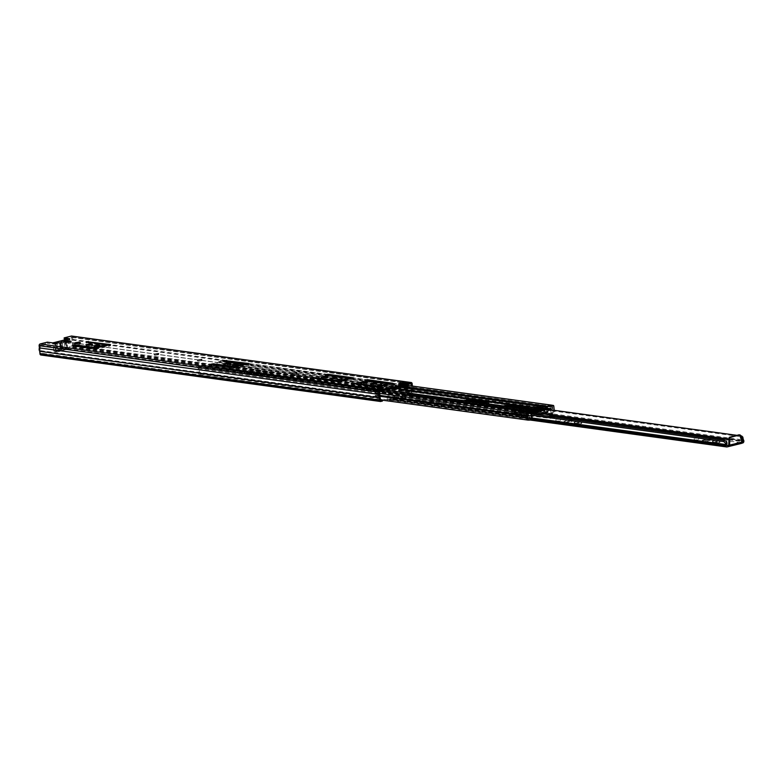 <?xml version="1.0" encoding="UTF-8"?>
<svg xmlns="http://www.w3.org/2000/svg" width="783" height="783" viewBox="0 0 783 783"><rect width="100%" height="100%" fill="white"/><g stroke="black" fill="none" stroke-linecap="round" stroke-linejoin="round"><path stroke-width="0.59" stroke-dasharray="3.92 2.94" d="M55.104 342.377L54.673 343.737L66.31 340.791L67.054 340.889L66.486 343.571A1.958 1.507 97.8 0 0 67.054 345.616A1.468 1.126 -82.2 0 1 66.526 348.278L57.355 350.608A1.468 1.126 -82.2 0 1 56.327 348.327A1.958 1.507 97.8 0 0 56.474 346.106L55.407 343.845L67.054 340.889L67.769 340.341L67.651 339.196M57.355 350.608L56.611 350.51A1.468 1.126 -82.2 0 1 55.593 348.229A1.958 1.507 97.8 0 0 55.73 346.008L54.673 343.737L55.407 343.845M65.87 343.443A3.034 0.577 174.3 0 1 65.185 343.15A3.034 0.577 174.3 0 1 67.152 342.406A3.034 0.577 174.3 0 1 70.529 342.259A3.034 0.577 174.3 0 1 71.214 342.553A3.034 0.577 174.3 0 1 69.237 343.297A3.034 0.577 174.3 0 1 65.87 343.443M75.129 344.706A3.034 0.577 174.3 0 1 74.444 344.422A3.034 0.577 174.3 0 1 76.411 343.678A3.034 0.577 174.3 0 1 79.788 343.531A3.034 0.577 174.3 0 1 80.473 343.815A3.034 0.577 174.3 0 1 78.506 344.559A3.034 0.577 174.3 0 1 75.129 344.706M154.789 355.365L158.665 354.719L154.789 355.365M198.001 361.276L201.877 360.63L198.001 361.276M293.067 374.294L296.953 373.648L293.067 374.294M94.88 347.417A3.034 0.577 174.3 0 1 94.195 347.123A3.034 0.577 174.3 0 1 96.172 346.38A3.034 0.577 174.3 0 1 99.549 346.233A3.034 0.577 174.3 0 1 100.224 346.526A3.034 0.577 174.3 0 1 98.257 347.261A3.034 0.577 174.3 0 1 94.88 347.417M233.168 366.346A3.034 0.577 174.3 0 1 232.482 366.053A3.034 0.577 174.3 0 1 234.46 365.309A3.034 0.577 174.3 0 1 237.826 365.162A3.034 0.577 174.3 0 1 238.512 365.455A3.034 0.577 174.3 0 1 236.544 366.199A3.034 0.577 174.3 0 1 233.168 366.346M331.943 379.863A3.034 0.577 174.3 0 1 331.258 379.579A3.034 0.577 174.3 0 1 333.225 378.835A3.034 0.577 174.3 0 1 336.602 378.688A3.034 0.577 174.3 0 1 337.287 378.972A3.034 0.577 174.3 0 1 335.32 379.716A3.034 0.577 174.3 0 1 331.943 379.863M389.376 387.477L393.262 386.831L389.376 387.477M371.455 385.275A3.034 0.577 174.3 0 1 370.77 384.982A3.034 0.577 174.3 0 1 372.737 384.247A3.034 0.577 174.3 0 1 376.114 384.091A3.034 0.577 174.3 0 1 376.799 384.384A3.034 0.577 174.3 0 1 374.822 385.128A3.034 0.577 174.3 0 1 371.455 385.275M338.618 380.489L342.24 379.882L338.618 380.489M378.13 385.892L381.752 385.295L378.13 385.892M66.78 339.372L69.853 339.881L67.534 340.399L67.103 339.323L67.416 340.478M54.761 342.455L55.26 343.58L52.676 344.011L47.43 343.297L47.313 342.151M108.123 345.293L110.119 345.959L94.812 349.512L73.201 346.164L95.281 348.758L106.664 345.949L86.58 342.768L106.576 345.088M90.114 345.205L92.717 345.704L88.919 346.331L86.032 345.802L88.518 345.146M246.4 364.222L248.397 364.898L233.089 368.45L211.479 365.093L233.559 367.687L244.952 364.878L224.868 361.697L244.864 364.017M228.401 364.134L231.005 364.633L227.207 365.26L224.31 364.731L226.796 364.075M325.258 377.396L327.862 377.895L324.064 378.522L321.177 377.993L323.663 377.337M351.107 378.561L353.104 379.226L337.796 382.779L312.3 379.285L314.404 378.757L338.951 381.967L349.649 379.207L325.679 375.899L327.783 375.37L349.57 378.346M364.77 382.809L367.374 383.298L363.576 383.934L360.689 383.396L363.175 382.75M390.619 383.964L392.616 384.639L377.308 388.192L351.988 384.326L377.778 387.428L389.161 384.619L365.377 380.939L389.073 383.758M404.165 385.98L406.631 386.322A1.37 1.057 97.8 0 0 406.651 386.459L406.994 388.29A1.37 1.057 97.8 0 0 407.052 388.515L407.287 389.19L404.811 388.857L404.576 388.172A1.37 1.057 -82.2 0 1 404.527 387.957L404.185 386.127A1.37 1.057 -82.2 0 1 404.165 385.98L403.911 383.513A1.37 1.057 -82.2 0 1 403.901 383.318L406.377 383.65L401.327 384.933L398.86 384.6L403.901 383.318A1.37 1.057 -82.2 0 1 403.92 383.102M378.512 393.448L376.036 393.105A1.37 1.057 -82.2 0 1 376.046 393.252L376.075 395.161A1.37 1.057 -82.2 0 1 376.065 395.395L375.977 396.159L378.443 396.492L378.541 395.738A1.37 1.057 97.8 0 0 378.551 395.503L378.512 393.585A1.37 1.057 97.8 0 0 378.512 393.448L378.258 390.971A1.37 1.057 97.8 0 0 378.228 390.786L375.762 390.443L380.812 389.171L383.279 389.503L378.228 390.786A1.37 1.057 97.8 0 0 377.073 389.905M64.275 339.029L71.517 337.209L72.007 340.067A2.153 1.654 -82.2 0 1 72.251 342.611L72.525 345.597L70.636 346.37L410.175 392.851L410.282 393.996L70.744 347.515L70.636 346.37M382.466 401.043L42.928 354.562L42.811 353.417L40.863 353.613L40.54 350.647A2.153 1.654 -82.2 0 1 40.285 348.102L40.246 345.117L47.43 343.297M377.641 395.611L377.602 393.673L375.135 393.34L375.077 396.061L377.543 396.404L377.641 395.611L375.174 395.268M405.408 387.605L405.065 385.755L407.532 386.097L408.119 388.652L405.653 388.319L405.408 387.605L407.874 387.947M377.612 393.692L375.135 393.36L374.891 390.864L377.357 391.197L377.602 393.673M376.036 393.105L375.791 390.639A1.37 1.057 -82.2 0 0 375.223 389.65M407.385 384.6L407.287 383.621L404.821 383.279L405.065 385.755L407.532 386.117L407.463 385.393M406.631 386.322L406.524 385.265M406.485 384.835L406.387 383.846A1.37 1.057 97.8 0 1 407.307 382.241M411.447 385.941L411.545 386.557A2.153 1.654 -82.2 0 1 411.799 389.102L412.064 392.077L410.175 392.851M412.465 386.078A3.328 2.564 -82.2 0 1 412.71 389.288L412.964 391.843A1.468 1.126 -82.2 0 1 411.975 393.565L410.282 393.996M42.811 353.417L380.362 399.624M42.928 354.562L41.235 354.993L380.773 401.473M72.007 336.152A1.468 1.126 -82.2 0 1 72.613 337.209L72.829 339.44A3.328 2.564 -82.2 0 1 73.171 342.797L73.426 345.362A1.468 1.126 -82.2 0 1 72.437 347.084L70.744 347.515M73.171 342.797L412.71 389.288M72.829 339.44L412.367 385.921M398.743 383.445L398.86 384.6M401.209 383.787L401.327 384.933M383.171 388.358L383.279 389.503M404.811 388.857L405.653 388.319M407.287 389.19L408.119 388.652M375.977 396.159L375.077 396.061M378.443 396.492L377.543 396.404M66.486 343.571L65.743 343.473L66.839 339.548M65.743 343.473A1.958 1.507 97.8 0 0 66.31 345.509A1.468 1.126 -82.2 0 1 65.782 348.181L56.611 350.51M57.55 350.471L57.482 349.893L58.471 350.236L57.55 350.471A3.328 0.626 174.3 0 0 55.534 350.804A3.328 0.626 174.3 0 0 55.074 351.733A3.328 0.626 174.3 0 0 59.733 351.381A3.328 0.626 174.3 0 0 60.859 350.921L59.802 351.371C56.484 352.037 54.477 351.91 53.792 350.99L53.068 343.737L54.644 342.592L56.728 342.24L57.482 349.893A3.817 0.724 -5.7 0 0 55.182 350.285A3.817 0.724 -5.7 0 0 53.792 350.99A3.817 0.724 -5.7 0 0 55.994 351.42A3.817 0.724 -5.7 0 0 59.997 350.941A3.817 0.724 -5.7 0 0 61.289 350.422L60.565 343.16A3.817 0.724 174.3 0 1 59.273 343.688A3.817 0.724 174.3 0 1 55.27 344.168A3.817 0.724 174.3 0 1 53.068 343.737A3.817 0.724 174.3 0 1 54.458 343.023A3.817 0.724 174.3 0 1 56.758 342.641L57.639 341.926L56.728 342.249A3.328 0.626 -5.7 0 0 54.712 342.592A3.328 0.626 -5.7 0 0 54.624 342.611M57.218 342.523L57.433 341.877A3.817 0.724 174.3 0 1 59.988 341.231L60.82 341.613L61.544 348.866A3.817 0.724 -5.7 0 0 57.952 349.776L57.218 342.523M64.382 349.502L62.787 347.809L60.82 348.308L59.625 350.706A3.132 0.597 -5.7 0 0 63.668 350.334A3.132 0.597 -5.7 0 0 64.754 349.658A3.132 0.597 -5.7 0 0 64.382 349.502L66.898 348.572L63.609 349.404A3.132 0.597 -5.7 0 0 58.617 350.275A3.132 0.597 -5.7 0 0 58.911 350.598L60.144 348.102L61.974 347.721L61.524 343.277L59.704 343.737L57.531 342.337A3.465 0.656 174.3 0 1 57.443 342.122M60.144 348.181L59.704 343.737L57.834 342.455A3.465 0.656 174.3 0 1 57.531 342.337M57.639 341.926A3.465 0.656 174.3 0 1 58.686 341.545A3.465 0.656 174.3 0 1 60.33 341.251L61.28 341.496A3.817 0.724 174.3 0 1 62.571 340.967A3.817 0.724 174.3 0 1 66.575 340.488A3.817 0.724 174.3 0 1 68.777 340.918A3.817 0.724 174.3 0 1 67.387 341.623A3.817 0.724 174.3 0 1 65.087 342.014L65.811 349.267A3.817 0.724 -5.7 0 0 68.111 348.885A3.817 0.724 -5.7 0 0 69.501 348.181A3.817 0.724 -5.7 0 0 67.299 347.74A3.817 0.724 -5.7 0 0 63.296 348.229A3.817 0.724 -5.7 0 0 62.004 348.748L62.532 349.208L61.603 349.433A3.328 0.626 174.3 0 0 58.471 350.236M62.787 347.809L62.337 343.365L63.824 341.222A3.465 0.656 174.3 0 1 64.314 341.574L65.087 342.014L64.323 341.819A3.817 0.724 174.3 0 1 63.286 342.181A3.817 0.724 174.3 0 1 61.759 342.465L61.025 343.042L61.749 350.304A3.817 0.724 -5.7 0 0 64.059 349.913A3.817 0.724 -5.7 0 0 65.351 349.384L64.108 341.77A3.465 0.656 174.3 0 1 61.417 342.445L61.759 342.465M53.968 342.827A3.328 0.626 -5.7 0 0 54.663 343.561A3.328 0.626 -5.7 0 0 58.911 343.16A3.328 0.626 -5.7 0 0 60.037 342.709L60.516 342.543A3.465 0.656 174.3 0 1 58.549 342.562L60.369 343.854L62.337 343.365M57.834 342.455L54.8 343.218L58.549 342.562M65.028 341.447A3.328 0.626 -5.7 0 0 67.035 341.104A3.328 0.626 -5.7 0 0 67.495 340.174A3.328 0.626 -5.7 0 0 62.836 340.536A3.328 0.626 -5.7 0 0 61.71 340.987L61.24 341.153A3.465 0.656 174.3 0 1 63.061 341.124L61.524 343.277M63.824 341.222L66.085 340.36L63.061 341.124M58.911 350.598L55.622 351.43L59.625 350.706M67.641 348.68L66.819 340.458M60.82 348.308L60.369 343.854M56.366 351.528L55.544 343.316M55.622 351.43L54.8 343.218M61.974 347.721L63.609 349.404M66.898 348.572L66.085 340.36M60.516 342.543L61.417 342.445M61.24 341.153L60.33 341.251M538.998 409.343A1.468 1.126 97.8 0 0 539.888 408.423L540.887 406.612L543.48 407.003L542.795 408.824A1.468 1.126 -82.2 0 1 541.905 409.734L530.629 412.592A1.468 1.126 -82.2 0 1 529.602 412.161L528.594 410.772L525.696 410.38L526.705 411.77A1.468 1.126 97.8 0 0 527.722 412.201L538.998 409.343L216.871 365.24A1.468 1.126 97.8 0 0 217.762 364.33L218.526 362.47L223.175 361.599A3.494 2.692 97.8 0 0 223.233 364.751L223.566 365.504A2.153 1.654 -82.2 0 1 223.067 368.313L551.496 413.277L552.015 414.178L223.595 369.224L223.067 368.313M528.456 420.011L528.731 419.042A2.153 1.654 -82.2 0 1 527.703 416.625L527.879 415.734A3.494 2.692 97.8 0 0 527.321 412.71L531.911 411.241L532.998 412.631A1.468 1.126 97.8 0 0 534.026 413.062L545.301 410.204A1.468 1.126 97.8 0 0 546.191 409.284L546.955 407.434L551.604 406.553A3.494 2.692 97.8 0 0 551.663 409.705L551.995 410.468A2.153 1.654 -82.2 0 1 551.496 413.277M525.863 408.853L526.078 410.997L527.106 412.357L539.614 409.186L540.828 406.798L543.236 407.131L543.236 407.786L542.521 409.578L530.013 412.749L528.378 410.889L525.97 410.566L525.843 409.255L525.696 410.38L525.843 409.215M525.873 410.409L525.882 409.225A1.468 1.126 -82.2 0 1 526.528 409.666L527.605 411.055L538.89 408.197L539.653 406.338A1.468 1.126 -82.2 0 1 540.172 405.604L543.118 405.809L543.48 407.003L543.206 405.858M382.378 400.172L199.978 375.204L200.301 374.078A2.153 1.654 -82.2 0 1 199.283 371.661L199.45 370.77A3.494 2.692 97.8 0 0 198.892 367.746L203.551 366.278L204.569 367.667A1.468 1.126 97.8 0 0 205.596 368.098L216.871 365.24M528.789 409.617L528.594 410.772L528.231 409.587L528.378 410.889M251.04 370.799L271.77 373.403L263.274 375.409L244.139 372.786L251.04 370.799L250.922 369.654L252.292 369.547L271.3 372.444L263.166 374.264L244.022 371.641L250.922 369.654M304.156 380.714L283.426 378.101L291.922 376.104L310.92 379.001L304.156 380.714L304.039 379.569L283.534 377.054L291.805 374.959L310.939 377.572L304.039 379.569M383.171 391.529L362.803 388.74L370.936 386.919L390.081 389.543L383.171 391.529L383.063 390.384L362.333 387.771L370.829 385.774L389.963 388.397L383.063 390.384M525.97 408.139L528.231 408.746L520.088 410.566L500.954 407.943L505.818 406.475M486.458 402.736L488.719 403.333L480.586 405.154L461.441 402.54L466.306 401.062M543.118 405.809L543.48 407.003M199.978 375.204A3.328 2.564 -82.2 0 1 198.402 371.455L198.569 370.574A2.32 1.791 97.8 0 0 198.197 368.568A1.37 1.057 -82.2 0 1 198.872 366.278L203.374 365.132A1.468 1.126 -82.2 0 1 204.392 365.563L205.479 366.953L216.754 364.095L217.517 362.245A1.468 1.126 -82.2 0 1 218.408 361.325L222.91 360.19A1.37 1.057 -82.2 0 1 223.997 362.03A2.32 1.791 97.8 0 0 224.036 364.124L224.369 364.878A3.328 2.564 -82.2 0 1 223.595 369.224M532.538 410.233A1.468 1.126 -82.2 0 1 532.822 410.527L533.908 411.917L545.183 409.059L545.8 407.63M533.937 410.576L530.443 411.457L529.425 410.067A1.468 1.126 97.8 0 0 529.063 409.724M483.669 403.441L480.468 404.008L461.334 401.395L463.291 400.651M523.171 408.853L519.981 409.421L500.836 406.798L502.803 406.064M527.996 419.942A3.328 2.564 -82.2 0 1 526.822 416.419L526.998 415.538A2.32 1.791 97.8 0 0 526.626 413.522A1.37 1.057 -82.2 0 1 526.744 411.604M200.301 374.078L528.731 419.042M551.937 405.222A1.37 1.057 -82.2 0 1 552.426 406.984A2.32 1.791 97.8 0 0 552.465 409.078L552.798 409.842A3.328 2.564 -82.2 0 1 552.015 414.178M530.443 419.052L529.21 418.885A1.664 1.282 -82.2 0 1 528.623 415.734L520.48 414.618L520.754 410.889L523.758 410.126L525.256 412.103L527.752 411.466L524.483 411.016L532 409.118A3.915 2.378 -104.2 0 0 533.732 410.292L535.366 410.517L535.269 409.568L537.764 408.932L538.802 406.318L541.807 405.555L542.795 408.961A1.664 1.282 -82.2 0 1 542.472 412.269A1.664 1.282 -82.2 0 1 541.797 409.519L541.102 407.111L539.487 407.512L538.45 410.126L524.845 413.581L523.347 411.604L521.732 412.015L521.537 414.647A1.664 1.282 -82.2 0 1 520.666 417.789A1.664 1.282 -82.2 0 1 520.48 414.618M530.923 415.939L521.537 414.647M528.623 415.734L528.907 412.005L531.911 411.241L533.409 413.218L545.917 410.047L546.955 407.434L549.96 406.671L550.948 410.077A1.664 1.282 -82.2 0 1 551.007 413.355L553.082 414.197A1.958 1.507 97.8 0 0 554.393 411.907L553.16 411.741A1.958 1.507 -82.2 0 1 551.849 414.031L551.046 413.737M550.948 410.077L542.795 408.961M533.409 413.218L530.013 412.749M545.917 410.047L542.521 409.578M545.545 412.426L546.465 411.75L536.668 410.791L536.972 413.757L542.971 414.579L540.867 414.285L540.573 411.329L540.984 414.442L537.138 413.913L539.164 413.395L544.684 414.148L542.971 414.579L543.49 413.923M546.828 411.897L536.463 414.295M535.592 414.51L524.845 413.581M544.733 414.129L547.797 411.408L538.45 410.126M544.782 413.913L539.301 413.17L539.007 410.204L539.027 413.189L536.991 413.698L536.698 410.742L538.733 410.223M536.698 410.742L537.089 413.913L542.942 414.589L543.813 413.972M534.466 411.271L533.233 411.104L532.753 410.468L533.986 410.635M534.163 410.869L533.233 411.104M530.482 419.434L528.535 419.933L529.778 420.099M548.863 408.804L539.487 407.512M550.488 408.393L541.102 407.111M550.909 409.861L551.183 410.801L541.797 409.519M551.183 410.801A1.664 1.282 97.8 0 0 552.25 413.532L551.007 413.355M549.96 406.671L541.807 405.555M218.526 362.47L538.802 406.318M539.614 409.186L537.764 408.932M543.118 405.966L543.236 407.786L543.059 406.015M535.269 409.568L532 409.118M527.106 412.357L525.256 412.103M203.482 366.287L523.758 410.126M528.907 412.005L520.754 410.889M531.119 413.297L521.732 412.015M532.734 412.886L523.347 411.604M533.771 414.266L534.221 414.863M524.483 411.016A3.915 2.378 -104.2 0 0 526.205 412.201L527.85 412.426L535.366 410.517M527.85 412.426L527.752 411.466M548.002 410.977L546.622 411.329L546.358 408.657M554.237 410.321L554.393 411.907M535.092 411.506L535.357 414.178L533.977 414.53M534.016 414.54A13.194 2.506 -5.7 0 0 535.083 414.442M552.181 405.3A0.979 0.754 -82.2 0 1 552.592 406.005L553.16 411.741M535.357 414.178A11.97 2.271 -5.7 0 0 546.622 411.329M528.545 408.344A0.979 0.754 -82.2 0 1 528.956 409.049L531.853 409.44M531.833 409.294L529.044 409.998L528.956 409.049M529.044 409.998L531.911 410.047M531.951 410.4L532.577 410.243M518.845 415.372L515.664 415.401L518.845 415.372M516.242 413.698L519.423 413.678L516.242 413.698M508.382 413.943L504.8 413.972L508.382 413.943M505.466 412.23L509.048 412.201L505.466 412.23M417.045 401.444L423.642 401.826L419.766 402.472L416.742 402.061L416.243 401.845L417.045 401.444M419.991 399.868L416.116 400.514L419.629 401.131L423.016 400.279L419.991 399.868L420.128 401.199M441.093 404.733L437.511 404.762L441.093 404.733M438.177 403.01L441.759 402.981L438.177 403.01M575.084 423.074L581.691 423.456L577.805 424.112L574.781 423.691L574.282 423.486L575.084 423.074M578.03 421.499L574.154 422.145L577.668 422.771L581.055 421.91L578.03 421.499L578.167 422.84M559.62 420.96L556.038 420.99L559.62 420.96M556.703 419.238L560.285 419.208L556.703 419.238M697.907 439.889L694.325 439.919L697.907 439.889M694.991 438.167L698.573 438.137L694.991 438.167M713.372 442.004L719.969 442.395L716.093 443.041L713.068 442.62L712.569 442.415L713.372 442.004M716.318 440.428L712.432 441.074L715.956 441.7L719.342 440.839L716.318 440.428L716.445 441.769M391.98 399.77L393.34 399.663L393.213 398.322L391.843 398.43L391.98 399.77L388.671 400.602A1.664 1.282 -82.2 0 1 387.223 399.31L392.763 399.819A1.566 1.204 -82.2 0 1 393.115 398.488A2.173 1.674 97.8 0 0 393.614 396.932A2.173 1.674 97.8 0 0 393.027 395.307L392.821 396.267L393.35 395.043L531.07 413.894M392.763 399.819L393.379 399.907L393.643 397.813L392.821 396.267L530.972 415.176M387.203 399.066A1.566 1.204 -82.2 0 1 387.556 397.725A2.173 1.674 97.8 0 0 387.468 394.544L393.027 395.307L393.986 394.583L393.35 395.043L394.652 397.206L394.426 399.643L726.683 445.126M393.34 399.663L399.653 400.23L406.025 398.527L400.642 397.666L400.867 396.149L404.341 394.72L410.517 395.562L410.644 390.658L411.388 391.559L742.411 436.875L741.667 435.974M404.341 394.72L404.273 394.583A3.543 2.731 -82.2 0 1 403.176 390.071L548.57 409.538M736.95 435.328L740.649 435.837M403.176 390.071L411.388 391.559L411.085 394.152L410.361 394.113A1.566 1.204 -82.2 0 1 410.674 394.426L411.085 394.152M404.263 390.296A2.173 1.674 97.8 0 0 404.801 393.36A1.566 1.204 -82.2 0 1 405.398 394.456L405.418 394.701A1.664 1.282 -82.2 0 1 404.302 396.648L400.994 397.48M391.843 398.43L388.466 399.271L394.426 399.643M432.921 401.571L433.723 401.17L430.141 401.199L425.658 402.54L432.921 401.571L433.058 402.912L425.795 403.871L430.278 402.531L433.851 402.501L433.058 402.912M571.208 420.51L572.001 420.099L568.429 420.128L563.946 421.469L571.208 420.51L571.336 421.841L564.073 422.8L568.566 421.46L572.138 421.43L571.336 421.841M703.026 439.987L702.224 440.398L705.806 440.369L710.289 439.028L703.026 439.987L703.163 441.328L706.843 440.389L710.426 440.369L709.623 440.77L705.943 441.71L702.361 441.739L703.163 441.328M393.213 398.322L398.146 398.997L398.283 400.338M742.088 441.769L741.217 442.023L741.354 443.374L741.853 443.198M400.867 396.149L400.867 397.754M405.8 398.43L405.672 397.098L400.73 396.423M405.672 397.098L405.672 398.704M399.653 400.23L399.516 398.899L405.535 397.373M399.516 398.899L398.146 398.997M387.468 394.544L388.456 393.8A3.543 2.731 -82.2 0 1 388.299 398.625L388.251 398.792M739.338 434.898A0.979 0.754 -82.2 0 1 739.71 435.446L741.276 441.876L742.137 441.994M728.748 445.047L741.227 442.033L728.66 445.214M409.901 395.484L409.822 395.346A3.543 2.731 -82.2 0 1 408.736 390.834L409.822 391.05A2.173 1.674 97.8 0 0 410.361 394.113L404.801 393.36M545.017 413.884L404.273 394.583M388.456 393.8L394.015 394.563A3.543 2.731 -82.2 0 1 394.661 397.245A3.543 2.731 -82.2 0 1 393.859 399.389L393.81 399.555M515.116 411.564A3.426 0.646 -5.7 0 0 513.873 412.201A3.426 0.646 -5.7 0 0 515.85 412.592A3.426 0.646 -5.7 0 0 519.432 412.161A3.426 0.646 -5.7 0 0 520.675 411.525A3.426 0.646 -5.7 0 0 518.698 411.134A3.426 0.646 -5.7 0 0 515.116 411.564M515.253 412.905A3.426 0.646 -5.7 0 0 514 413.541A3.426 0.646 -5.7 0 0 515.987 413.933A3.426 0.646 -5.7 0 0 519.569 413.493A3.426 0.646 -5.7 0 0 520.812 412.856A3.426 0.646 -5.7 0 0 518.835 412.475A3.426 0.646 -5.7 0 0 515.253 412.905M524.17 415.205L521.997 415.724L532.283 417.819L529.964 418.318L513.227 414.784A5.031 0.949 174.3 0 1 512.474 414.364A5.031 0.949 174.3 0 1 514.304 413.434A5.031 0.949 174.3 0 1 520.744 412.827L539.409 414.119L536.414 414.814L549.754 416.85A2.74 0.519 174.3 0 1 550.224 416.987L554.413 417.701L550.429 418.376L524.17 415.205L523.974 413.199L521.801 413.718L532.088 415.812L529.768 416.311L513.031 412.778A5.031 0.949 174.3 0 1 512.268 412.367A5.031 0.949 174.3 0 1 514.098 411.427A5.031 0.949 174.3 0 1 520.538 410.821L541.161 413.561M518.15 413.307L516.242 413.316L518.15 413.307M516.731 413.767L518.64 413.757L516.731 413.767M541.259 415.293L523.974 413.199M526.832 410.4L536.913 411.78L539.203 411.271L526.832 410.4L526.92 411.261M532.088 415.812L532.283 417.819M536.218 412.807L536.414 414.814M536.913 411.78L537.001 412.641M518.747 414.422L515.566 414.442L518.747 414.422M518.258 414.354L516.349 414.364L518.258 414.354M519.413 413.473A3.181 0.607 -5.7 0 0 520.568 412.886A3.181 0.607 -5.7 0 0 518.737 412.524A3.181 0.607 -5.7 0 0 515.4 412.925A3.181 0.607 -5.7 0 0 514.245 413.512A3.181 0.607 -5.7 0 0 516.085 413.874A3.181 0.607 -5.7 0 0 519.413 413.473M519.286 412.142A3.181 0.607 -5.7 0 0 520.441 411.545A3.181 0.607 -5.7 0 0 518.6 411.183A3.181 0.607 -5.7 0 0 515.273 411.594A3.181 0.607 -5.7 0 0 514.118 412.181A3.181 0.607 -5.7 0 0 515.948 412.543A3.181 0.607 -5.7 0 0 519.286 412.142M56.474 346.106L55.73 346.008M69.521 339.744L69.442 338.941M52.676 344.011L52.559 342.866M55.221 343.522L67.769 340.341M71.449 337.209L410.997 383.69M40.246 345.117L379.784 391.598M378.551 395.503L376.075 395.161M378.512 393.585L376.046 393.252M404.527 387.957L406.994 388.29M406.651 386.459L404.185 386.127M378.258 390.971L375.791 390.639M403.911 383.513L406.387 383.846M72.32 345.939L411.868 392.42M72.525 345.597L412.064 392.077M72.251 342.611L411.799 389.102M72.242 342.739L411.78 389.22M72.007 340.067L411.545 386.557M71.958 339.959L411.496 386.45M71.703 337.434L410.498 383.817M40.863 353.613L380.401 400.093M41.117 353.838L380.528 400.309M40.579 350.755L380.117 397.235M40.54 350.647L380.078 397.128M40.285 348.102L379.824 394.583M40.305 347.985L379.843 394.466M40.05 345.46L379.589 391.94M72.437 347.084L411.975 393.565M73.426 345.362L412.964 391.843M72.613 337.209L412.152 383.69M392.714 383.425L392.792 384.267M392.498 383.494L392.616 384.639M365.377 380.205L365.446 380.92M365.299 380.195L365.377 380.939M365.074 380.166L365.191 381.311M351.998 383.592L352.066 384.306M351.919 383.582L351.988 384.326M351.694 383.553L351.812 384.698M377.191 387.047L377.308 388.192M379.041 386.9L379.158 388.045M366.826 382.447L366.884 383.093M363.469 382.789L363.576 383.934M361.061 382.456L361.169 383.601M353.202 378.023L353.28 378.855M352.986 378.081L353.104 379.226M325.865 374.793L325.943 375.507M325.787 374.783L325.865 375.527M325.571 374.754L325.679 375.899M312.486 378.179L312.554 378.903M312.407 378.169L312.476 378.913M312.182 378.14L312.3 379.285M337.679 381.634L337.796 382.779M339.528 381.487L339.646 382.633M327.314 377.044L327.372 377.69M323.956 377.377L324.064 378.522M321.549 377.044L321.656 378.199M230.456 363.782L230.515 364.428M227.09 364.115L227.207 365.26M224.682 363.792L224.799 364.937M224.868 360.963L224.946 361.677M224.79 360.953L224.868 361.697M224.574 360.924L224.682 362.069M211.488 364.359L211.557 365.074M211.41 364.349L211.479 365.093M211.185 364.32L211.302 365.465M232.982 367.296L233.089 368.45M234.831 367.158L234.939 368.304M248.289 363.752L248.397 364.898M248.495 363.684L248.583 364.526M92.169 344.853L92.228 345.499M88.812 345.186L88.919 346.331M86.404 344.853L86.512 346.008M86.59 342.034L86.659 342.748M86.512 342.024L86.58 342.768M86.287 341.995L86.404 343.14M73.201 345.43L73.269 346.145M73.122 345.42L73.201 346.164M72.897 345.391L73.015 346.536M94.694 348.366L94.812 349.512M96.544 348.229L96.661 349.375M110.002 344.814L110.119 345.959M110.217 344.755L110.295 345.597M407.052 388.515L404.576 388.172M407.884 387.976L405.418 387.644M378.541 395.738L376.065 395.395M375.165 395.298L377.641 395.64M67.054 345.616L66.31 345.509M66.526 348.278L65.782 348.181M56.327 348.327L55.593 348.229M61.603 349.433L61.71 340.987M62.532 349.208A3.328 0.626 174.3 0 1 63.658 348.748A3.328 0.626 174.3 0 1 68.317 348.386A3.328 0.626 174.3 0 1 67.857 349.316A3.328 0.626 174.3 0 1 65.841 349.658L64.92 349.893A3.328 0.626 174.3 0 1 63.795 350.353A3.328 0.626 174.3 0 1 61.788 350.686L60.859 350.921M61.788 350.696L64.92 349.893M61.025 343.042L60.037 342.709M57.237 342.396L56.728 342.249M61.005 341.192L62.767 340.536C66.702 339.9 68.708 340.028 68.777 340.918L69.501 348.181L65.841 349.658M393.595 388.094L537.304 407.767M541.905 409.734L545.301 410.204M541.963 408.413L543.206 408.579M203.688 366.366L525.824 410.468L526.528 409.666L204.392 365.563L203.688 366.366M528.721 410.86L532.117 411.329L532.822 410.527L529.425 410.067L528.721 410.86M529.602 412.161L532.998 412.631L533.703 411.829L530.306 411.359L529.602 412.161M530.629 412.592L534.026 413.062M205.596 368.098L527.722 412.201M204.569 367.667L526.705 411.77L527.409 410.967L205.273 366.865L204.569 367.667M542.55 406.739L545.966 407.209M398.087 386.959L537.5 406.044M216.754 364.095L393.066 388.231M537.128 407.953L538.89 408.197M542.678 408.716L545.183 409.059M203.374 365.132L385.696 390.1M530.512 411.447L533.908 411.917M205.479 366.953L527.605 411.055M218.408 361.325L400.739 386.283M539.79 405.32L543.177 405.79M526.548 415.47L379.618 395.356M526.646 416.399L379.667 396.276M224.036 364.124L223.233 364.751L551.663 409.705L552.465 409.078L224.036 364.124M224.369 364.878L223.566 365.504L551.995 410.468L552.798 409.842L224.369 364.878M198.892 367.746L527.321 412.71M198.99 367.423L527.419 412.387M223.175 361.599L551.604 406.553M223.018 361.335L551.447 406.299M198.197 368.568L379.735 393.418M198.872 366.278L381.204 391.236M223.997 362.03L552.426 406.984M222.91 360.19L405.232 385.148M461.461 401.111L461.579 402.266M461.334 401.395L461.441 402.54M480.468 404.008L480.586 405.154M481.839 403.901L481.946 405.056M488.602 402.188L488.719 403.333M488.758 402.149L488.856 403.059M500.973 406.524L501.091 407.669M500.836 406.798L500.954 407.943M519.981 409.421L520.088 410.566M521.351 409.313L521.458 410.458M528.114 407.6L528.231 408.746M528.271 407.551L528.359 408.472M381.693 390.492L381.81 391.637M389.826 388.671L389.944 389.817M389.963 388.397L390.081 389.543M370.829 385.774L370.936 386.919M369.459 385.882L369.566 387.027M362.686 387.595L362.803 388.74M362.558 387.869L362.666 389.014M302.669 379.667L302.786 380.822M310.812 377.846L310.92 379.001M310.939 377.572L311.057 378.718M291.805 374.959L291.922 376.104M290.434 375.067L290.552 376.212M283.671 376.78L283.779 377.925M283.534 377.054L283.652 378.199M252.292 369.547L252.41 370.692M244.159 371.367L244.276 372.512M244.022 371.641L244.139 372.786M263.166 374.264L263.274 375.409M264.527 374.157L264.644 375.302M271.3 372.444L271.417 373.589M271.437 372.17L271.544 373.315M537.5 408.55L537.608 409.695M536.952 408.589L537.06 409.734M536.521 408.53L536.629 409.675M535.973 408.569L536.081 409.715M528.672 410.419L528.789 411.564M528.623 410.527L528.74 411.672M529.054 410.586L529.171 411.731M529.005 410.703L529.112 411.848M540.71 405.486L540.887 406.612M540.172 405.604L540.583 406.612M528.916 419.835L530.15 420.001M546.505 411.829L547.327 411.623M552.592 406.005L553.826 406.171M552.71 414.295L551.477 414.119M551.849 414.031L553.082 414.197M528.985 411.398L528.809 409.617M540.329 407.385L540.113 405.242M540.828 406.798L540.661 405.193M526.205 412.201L533.732 410.292M394.446 399.526L726.693 445.018M393.487 399.017L531.481 417.916M393.379 399.907L530.982 418.748M728.944 439.067L741.853 440.829M410.517 395.562L544.919 413.962M728.944 439.155L741.883 440.927M411.29 394.515L743.547 439.997M405.398 394.456L743.83 440.78M388.534 399.271L726.83 445.576M404.175 395.307L550.625 415.352M551.604 415.489L554.227 415.851M728.924 439.762L742.03 441.563M404.302 396.648L742.734 442.972M741.217 442.023L741.354 443.364L728.719 446.574M388.671 400.602L727.094 446.936M741.364 441.955L741.491 443.286M388.28 399.036L726.702 445.37M404.371 394.965L549.128 414.784M728.934 439.39L741.941 441.172M387.223 399.31L530.708 418.944M405.418 394.701L743.85 441.025M740.581 435.563L739.71 435.446M715.956 441.7L716.093 443.041M719.342 440.839L719.479 442.18M712.931 441.289L713.068 442.62M705.806 440.369L705.943 441.71M709.486 439.439L709.623 440.77M706.716 439.057L706.843 440.389M568.429 420.128L568.566 421.46M564.739 421.058L564.876 422.399M567.518 421.44L567.655 422.781M577.668 422.771L577.805 424.112M581.055 421.91L581.192 423.251M574.644 422.36L574.781 423.691M419.629 401.131L419.766 402.472M423.016 400.279L423.153 401.61M416.605 400.72L416.742 402.061M430.141 401.199L430.278 402.531M426.461 402.129L426.588 403.46M429.241 402.511L429.368 403.842M513.031 412.778L513.227 414.784M539.125 411.251L539.409 414.119M539.096 411.32L539.379 414.187M520.538 410.821L520.744 412.827M529.768 416.311L529.964 418.318M521.801 413.718L521.997 415.724M550.243 416.517L550.429 418.376M552.387 417.476L552.191 415.47M550.224 416.987L550.028 414.98M550.635 415.362L550.831 417.368M549.558 414.843L549.754 416.85M518.18 414.814L516.584 414.824L518.18 414.814M517.827 414.295L517.201 414.207L517.827 414.295M518.796 414.902L515.615 414.921L518.796 414.902M57.012 350.627L56.268 350.53M65.067 342.005L65.185 343.15M74.326 343.277L74.444 344.422M154.173 354.004L154.29 355.159M197.385 359.926L197.502 361.071M292.46 372.943L292.578 374.088M94.087 345.978L94.195 347.123M232.365 364.907L232.482 366.053M331.14 378.434L331.258 379.579M388.769 386.127L388.877 387.272M370.653 383.836L370.77 384.982M338.041 379.148L338.158 380.293M377.553 384.551L377.67 385.696M69.736 338.736L69.853 339.881M55.153 342.435L55.26 343.58M71.517 337.209L411.065 383.69M41.049 353.847L380.587 400.328M381.634 384.15L381.752 385.295M342.132 378.737L342.24 379.882M392.978 383.249L393.095 384.394M364.78 380.039L364.898 381.184M351.401 383.425L351.508 384.57M376.682 383.239L376.799 384.384M367.256 382.153L367.374 383.298M360.571 382.251L360.689 383.396M393.144 385.686L393.262 386.831M353.466 377.837L353.583 378.982M325.268 374.626L325.385 375.771M311.888 378.013L311.996 379.168M337.17 377.827L337.287 378.972M327.744 376.74L327.862 377.895M321.059 376.838L321.177 377.993M238.404 364.31L238.512 365.455M230.887 363.488L231.005 364.633M224.202 363.586L224.31 364.731M224.271 360.797L224.388 361.942M210.891 364.193L210.999 365.338M248.769 363.498L248.877 364.653M100.116 345.372L100.224 346.526M92.6 344.559L92.717 345.704M85.915 344.657L86.032 345.802M85.983 341.868L86.101 343.013M72.604 345.264L72.721 346.409M110.481 344.569L110.599 345.714M296.835 372.502L296.953 373.648M201.769 359.485L201.877 360.63M158.548 353.573L158.665 354.719M80.355 342.67L80.473 343.815M71.096 341.408L71.214 342.553M374.763 390.707L377.24 391.05M55.201 343.512L67.641 340.36M60.125 348.151L59.684 343.708M62.855 347.877L62.405 343.434M60.144 348.102L58.617 350.275M62.826 347.838L64.754 349.658M62.376 343.492L64.226 341.682M203.551 366.278L525.687 410.38M528.584 410.772L531.98 411.241M530.287 412.612L533.683 413.081M205.254 368.118L527.38 412.22M203.717 365.113L385.872 390.051M530.443 411.457L533.84 411.917M205.41 366.953L527.536 411.055M223.067 361.335L551.496 406.289M223.224 360.17L405.388 385.109M461.109 401.297L461.226 402.442M488.954 402.012L489.072 403.157M500.621 406.71L500.729 407.855M528.466 407.414L528.584 408.56M390.179 388.485L390.296 389.631M362.333 387.771L362.451 388.926M311.164 377.67L311.282 378.815M283.309 376.956L283.426 378.101M243.807 371.553L243.914 372.698M271.652 372.258L271.77 373.403M528.535 410.488L528.652 411.643M529.142 410.625L529.259 411.77M551.075 410.086L542.922 408.971M551.858 413.551L542.472 412.269M528.819 418.905L520.666 417.789M552.592 414.295L551.359 414.129M525.892 410.644L525.755 409.235M543.333 407.287L543.196 405.897M515.527 414.06L515.664 415.401M504.673 412.631L504.8 413.972M437.374 403.421L437.511 404.762M555.91 419.649L556.038 420.99M694.198 438.578L694.325 439.919M388.466 399.271L726.888 445.605M388.28 400.632L530.032 420.031M728.621 445.233L741.247 442.033M406.025 398.527L405.888 397.187M400.642 397.666L400.505 396.325M719.841 441.054L719.969 442.395M712.432 441.074L712.569 442.415M698.573 438.137L698.7 439.478M702.224 440.398L702.361 441.739M710.289 439.028L710.426 440.369M560.285 419.208L560.422 420.549M572.001 420.099L572.138 421.43M563.946 421.469L564.073 422.8M581.554 422.125L581.691 423.456M574.154 422.145L574.282 423.486M441.759 402.981L441.886 404.322M423.515 400.485L423.642 401.826M416.116 400.514L416.243 401.845M433.723 401.17L433.851 402.501M425.658 402.54L425.795 403.871M410.086 391.138L409.538 390.991M392.988 395.875L393.986 394.583M393.643 397.813L393.614 396.932M509.048 412.201L509.175 413.532M519.423 413.678L519.55 415.01M514 413.541L513.873 412.201M512.268 412.367L512.474 414.364M539.203 411.271L539.487 414.138M532.293 415.93L532.489 417.936M521.586 413.6L521.781 415.607M554.354 417.085L554.413 417.701M520.812 412.856L520.675 411.525M518.532 414.628L516.447 415.176L517.132 414.217L518.532 414.628M519.462 414.06L518.61 415.333L515.566 414.442M520.568 412.886L520.441 411.545M514.245 413.512L514.118 412.181"/><path stroke-width="1.17" d="M65.752 342.298A3.034 0.577 174.3 0 1 65.067 342.005A3.034 0.577 174.3 0 1 67.044 341.261A3.034 0.577 174.3 0 1 70.411 341.114A3.034 0.577 174.3 0 1 71.096 341.408A3.034 0.577 174.3 0 1 69.129 342.142A3.034 0.577 174.3 0 1 65.752 342.298M75.011 343.561A3.034 0.577 174.3 0 1 74.326 343.277A3.034 0.577 174.3 0 1 76.303 342.533A3.034 0.577 174.3 0 1 79.67 342.386A3.034 0.577 174.3 0 1 80.355 342.67A3.034 0.577 174.3 0 1 78.388 343.414A3.034 0.577 174.3 0 1 75.011 343.561M154.672 354.219L158.548 353.573L154.672 354.219M197.884 360.131L201.769 359.485L197.884 360.131M292.959 373.148L296.835 372.502L292.959 373.148M94.772 346.272A3.034 0.577 174.3 0 1 94.087 345.978A3.034 0.577 174.3 0 1 96.055 345.234A3.034 0.577 174.3 0 1 99.431 345.088A3.034 0.577 174.3 0 1 100.116 345.372A3.034 0.577 174.3 0 1 98.139 346.115A3.034 0.577 174.3 0 1 94.772 346.272M233.05 365.201A3.034 0.577 174.3 0 1 232.365 364.907A3.034 0.577 174.3 0 1 234.342 364.164A3.034 0.577 174.3 0 1 237.719 364.017A3.034 0.577 174.3 0 1 238.404 364.31A3.034 0.577 174.3 0 1 236.427 365.044A3.034 0.577 174.3 0 1 233.05 365.201M331.826 378.718A3.034 0.577 174.3 0 1 331.14 378.434A3.034 0.577 174.3 0 1 333.118 377.69A3.034 0.577 174.3 0 1 336.494 377.543A3.034 0.577 174.3 0 1 337.17 377.827A3.034 0.577 174.3 0 1 335.202 378.571A3.034 0.577 174.3 0 1 331.826 378.718M389.259 386.332L393.144 385.686L389.259 386.332M371.338 384.13A3.034 0.577 174.3 0 1 370.653 383.836A3.034 0.577 174.3 0 1 372.63 383.093A3.034 0.577 174.3 0 1 375.997 382.946A3.034 0.577 174.3 0 1 376.682 383.239A3.034 0.577 174.3 0 1 374.714 383.983A3.034 0.577 174.3 0 1 371.338 384.13M338.51 379.344L342.132 378.737L338.51 379.344M378.013 384.747L381.634 384.15L378.013 384.747M66.78 339.372L64.275 339.029L64.157 337.884L69.736 338.736L55.113 342.504M55.104 342.377L52.559 342.866L47.313 342.151L40.139 343.962L379.677 390.453L410.879 382.544A1.468 1.126 -82.2 0 1 412.152 383.69L412.367 385.921A3.328 2.564 -82.2 0 1 412.465 386.078M106.576 345.088L108.123 345.293M88.518 345.146L90.114 345.205M244.864 364.017L246.4 364.222M226.796 364.075L228.401 364.134M323.663 377.337L325.258 377.396M349.57 378.346L351.107 378.561M363.175 382.75L364.77 382.809M389.073 383.758L390.619 383.964M41.235 354.993A1.468 1.126 -82.2 0 1 40.892 355.012L380.43 401.493A1.468 1.126 -82.2 0 0 380.773 401.473L382.466 401.043L382.349 399.898L380.587 400.328L380.078 397.128A2.153 1.654 -82.2 0 1 379.824 394.583L379.784 391.598L410.997 383.69L411.447 385.941M64.157 337.884L71.341 336.064A1.468 1.126 -82.2 0 1 72.007 336.152M398.743 383.445L404.831 381.908L407.307 382.241L401.209 383.787L398.743 383.445M86.473 341.623L110.481 344.569L94.694 348.366L72.604 345.264L75.011 344.853L95.849 347.564L106.557 344.804L86.512 342.024M89.712 344.021L92.6 344.559L88.812 345.186L85.915 344.657L89.712 344.021L89.82 345.166M224.75 360.552L248.769 363.498L232.982 367.296L210.891 364.193L213.289 363.782L234.137 366.493L244.834 363.733L224.79 360.953M227.99 362.95L230.887 363.488L227.09 364.115L224.202 363.586L227.99 362.95L228.107 364.095M324.857 376.212L327.744 376.74L323.956 377.377L321.059 376.838L324.857 376.212L324.974 377.357M327.676 374.215L353.466 377.837L337.679 381.634L311.888 378.013L314.286 377.612L338.833 380.822L349.541 378.062L325.571 374.754L327.676 374.215L327.754 375.057M364.369 381.615L367.256 382.153L363.469 382.789L360.571 382.251L364.369 381.615L364.477 382.77M367.188 379.628L392.978 383.249L377.191 387.047L351.401 383.425L353.799 383.014L378.346 386.234L389.053 383.474L365.074 380.166L367.188 379.628L367.266 380.46M383.171 388.358L377.073 389.905L374.607 389.562L380.695 388.025L383.171 388.358M407.463 385.393L407.385 384.6M380.43 401.493A1.468 1.126 -82.2 0 1 379.501 400.319L379.246 397.764A3.328 2.564 -82.2 0 1 378.913 394.397L378.688 392.166A1.468 1.126 -82.2 0 1 379.677 390.453M380.362 399.624L382.349 399.898M40.892 355.012A1.468 1.126 -82.2 0 1 39.962 353.838L39.708 351.273A3.328 2.564 -82.2 0 1 39.375 347.916L39.15 345.685A1.468 1.126 -82.2 0 1 40.139 343.962M39.708 351.273L379.246 397.764M39.375 347.916L378.913 394.397M403.92 383.102A1.37 1.057 -82.2 0 1 404.831 381.908M380.695 388.025L380.792 388.965M374.607 389.562A1.37 1.057 -82.2 0 1 375.223 389.65M55.192 343.522L54.585 342.719M505.818 406.475L509.224 405.848L525.97 408.139M466.306 401.062L469.712 400.446L486.458 402.736M543.118 405.809L543.069 406.005A1.468 1.126 97.8 0 0 542.55 406.739L541.787 408.589L533.937 410.576M529.063 409.724A1.468 1.126 97.8 0 0 528.789 409.617L525.882 409.225M528.789 409.617L528.222 409.284L531.001 408.677L528.104 408.286L525.726 408.922L528.222 409.284M526.744 411.604A1.37 1.057 -82.2 0 1 527.302 411.232L531.794 410.096A1.468 1.126 -82.2 0 1 532.538 410.233M463.291 400.651L469.604 399.301L488.739 401.914L483.669 403.441M502.803 406.064L509.107 404.703L528.251 407.326L523.171 408.853M545.8 407.63L545.947 407.199A1.468 1.126 -82.2 0 1 546.837 406.289L551.33 405.154A1.37 1.057 -82.2 0 1 551.937 405.222M382.378 400.172L528.408 420.158A3.328 2.564 -82.2 0 1 527.996 419.942M547.239 407.277L546.005 407.111A0.979 0.754 -82.2 0 1 546.573 406.553L547.816 406.72A0.979 0.754 97.8 0 0 547.239 407.277L546.906 408.119L534.466 411.271L533.986 410.635A0.979 0.754 97.8 0 0 533.331 410.39L528.163 411.692A0.979 0.754 97.8 0 0 527.507 412.837L528.075 418.572A1.958 1.507 97.8 0 0 529.778 420.099L530.443 419.052A1.664 1.282 97.8 0 0 530.923 415.939L531.119 413.297L532.734 412.886L533.771 414.266M540.779 406.201L543.157 405.565L540.661 405.193L537.882 405.809L540.779 406.201A0.979 0.754 97.8 0 0 540.123 407.346L537.226 406.954A0.979 0.754 -82.2 0 1 537.882 405.809M532.577 410.243L540.221 408.305L540.123 407.346M536.463 414.295L535.592 414.51M546.005 407.111L545.673 407.953L534.163 410.869M546.906 408.119L545.673 407.953M528.163 411.692L533.331 410.39M547.327 411.623L547.943 411.124M535.083 414.442A13.194 2.506 -5.7 0 0 548.051 410.987L548.863 408.804L550.488 408.393L550.909 409.861M547.816 406.72L552.974 405.408L551.741 405.242L546.573 406.553M527.507 412.837L526.274 412.67L526.842 418.406L528.075 418.572M547.787 408.286A13.194 2.506 174.3 0 1 533.654 411.868L535.092 411.506A11.97 2.271 174.3 0 0 546.358 408.657L547.787 408.286L548.051 410.869M551.741 405.242A0.979 0.754 -82.2 0 1 551.966 405.232L553.209 405.398A0.979 0.754 97.8 0 1 553.826 406.171L554.237 410.321M533.654 411.868L533.898 414.285M528.535 419.933A1.958 1.507 -82.2 0 1 526.842 418.406M526.274 412.67A0.979 0.754 -82.2 0 1 526.93 411.525M540.221 408.305L537.314 407.904L537.226 406.954M537.314 407.904L531.833 409.294M531.911 410.047L531.853 409.44A0.979 0.754 97.8 0 0 531.001 408.677M547.728 411.643L544.743 414.109L546.828 411.897M531.07 413.894L724.373 440.359L726.693 441.906L725.91 443.697L723.835 441.583L724.373 440.359M530.972 415.176L723.835 441.583M728.66 445.214L726.888 445.605L726.693 445.018A3.543 2.731 97.8 0 0 726.693 441.906M728.2 445.282L728.337 446.623L727.094 446.936A1.664 1.282 -82.2 0 1 725.655 445.635L725.626 445.39A1.566 1.204 -82.2 0 1 725.743 444.509A2.173 1.674 97.8 0 0 725.91 443.697M548.57 409.538L736.95 435.328M740.649 435.837L741.667 435.974L742.137 437.991A3.543 2.731 97.8 0 0 742.734 440.946L742.088 441.769M741.853 443.198L742.734 442.972A1.664 1.282 -82.2 0 0 743.85 441.025L743.83 440.78A1.566 1.204 -82.2 0 0 743.547 439.997A2.173 1.674 97.8 0 1 743.233 439.312L742.842 437.1L741.667 435.974M728.337 446.623L741.579 443.364L742.137 441.994L729.609 445.165L729.834 438.284A0.979 0.754 -82.2 0 1 730.5 437.305L739.759 434.957A0.979 0.754 -82.2 0 1 740.581 435.563L742.137 441.994M728.582 445.233L728.719 446.574L729.609 445.165L728.748 445.047L728.973 438.167A0.979 0.754 -82.2 0 1 729.639 437.178L738.898 434.839A0.979 0.754 -82.2 0 1 739.338 434.898M541.161 413.561L549.558 414.843A2.74 0.519 -5.7 0 1 550.028 414.98L554.217 415.695L550.234 416.37L541.259 415.293M71.341 336.064L410.879 382.544M410.498 383.817L411.251 383.915M39.962 353.838L379.501 400.319M39.15 345.685L378.688 392.166M388.945 383.543L389.034 384.365M388.867 383.562L388.955 384.384M378.346 386.234L378.424 387.008M377.66 386.283L377.739 387.066M353.799 383.014L353.887 383.856M366.777 381.947L366.826 382.447M349.443 378.13L349.521 378.962M349.365 378.16L349.443 378.982M338.833 380.822L338.912 381.605M338.148 380.881L338.227 381.654M314.286 377.612L314.375 378.443M327.265 376.535L327.314 377.044M230.398 363.283L230.456 363.782M226.678 360.395L226.757 361.227M244.736 363.801L244.825 364.624M244.658 363.821L244.746 364.643M234.137 366.493L234.215 367.266M233.451 366.542L233.53 367.325M213.289 363.782L213.377 364.614M92.12 344.354L92.169 344.853M88.391 341.466L88.479 342.298M106.449 344.872L106.537 345.695M106.371 344.892L106.459 345.714M95.849 347.564L95.927 348.337M95.164 347.613L95.242 348.396M75.011 344.853L75.09 345.685M54.624 342.611A3.328 0.626 -5.7 0 0 53.968 342.827M393.066 388.231L537.128 407.953M393.595 388.094L537.304 407.767M541.963 408.413L543.206 408.579M541.787 408.589L542.678 408.716M385.696 390.1L531.794 410.096M542.55 406.739L545.966 407.209M400.739 386.283L539.79 405.32M543.177 405.79L546.837 406.289M398.087 386.959L537.5 406.044M379.667 396.276L526.646 416.399M379.618 395.356L526.548 415.47M379.735 393.418L526.352 413.483M381.204 391.236L527.302 411.232M405.232 385.148L551.33 405.154M469.604 399.301L469.712 400.446M468.234 399.399L468.342 400.544M509.107 404.703L509.224 405.848M507.736 404.811L507.854 405.956M543.49 413.923L545.545 412.426M546.377 412.103L543.813 413.972M531.481 417.916L725.743 444.509M530.982 418.748L725.626 445.39M545.017 413.884L728.944 439.067M741.853 440.829L742.734 440.946M544.919 413.962L728.944 439.155M741.883 440.927L742.773 441.054M550.625 415.352L551.604 415.489M554.227 415.851L728.924 439.762M742.03 441.563L742.597 441.632M743.233 439.312L742.137 437.991M549.128 414.784L728.934 439.39M741.941 441.172L742.793 441.289M530.708 418.944L725.655 445.635M729.834 438.284L728.973 438.167M739.759 434.957L738.898 434.839M730.5 437.305L729.639 437.178M71.684 336.044L411.222 382.525M389.053 383.474L389.131 384.345M349.541 378.062L349.629 378.933M244.834 363.733L244.922 364.604M106.557 344.804L106.635 345.665M374.93 389.543L377.24 389.865M54.918 342.377L67.348 339.225M54.644 342.592L53.861 342.846M385.872 390.051L525.726 408.922M528.74 409.617L532.137 410.077M405.388 385.109L551.653 405.134M532.323 410.204L533.556 410.37M528.085 419.962L529.318 420.128M531.236 408.667L528.329 408.266M530.032 420.031L726.702 446.956M739.984 434.947L739.123 434.829M554.217 415.695L554.354 417.085"/></g></svg>
